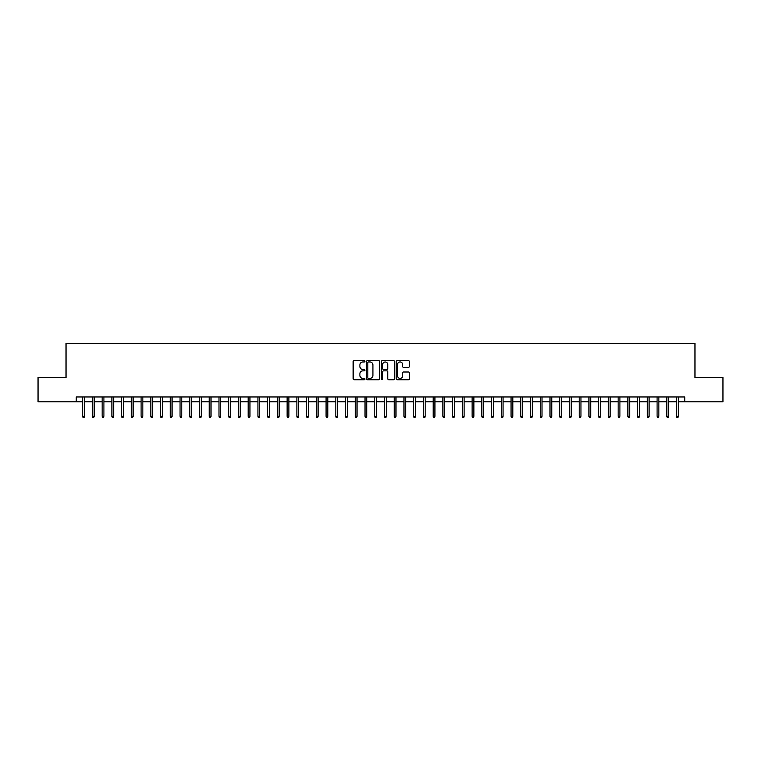 <?xml version="1.0" encoding="UTF-8"?>
<svg xmlns="http://www.w3.org/2000/svg" width="761" height="761" viewBox="0 0 761 761"><rect width="100%" height="100%" fill="white"/><g stroke="black" fill="none" stroke-linecap="round" stroke-linejoin="round"><path stroke-width="1.14" d="M364.928 361.294A0.666 0.666 0 0 0 364.253 360.628L354.103 360.628A0.951 0.951 0 0 0 353.142 361.58L353.142 378.778A0.951 0.951 0 0 0 354.103 379.739L364.253 379.739A0.666 0.666 0 0 0 364.928 379.064A0.666 0.666 0 0 0 364.253 378.398L362.94 378.398A3.054 3.054 0 0 1 359.886 375.344L359.886 373.908A3.054 3.054 0 0 1 362.94 370.845L364.253 370.845A0.666 0.666 0 0 0 364.928 370.179A0.666 0.666 0 0 0 364.253 369.513L362.94 369.513A3.054 3.054 0 0 1 359.886 366.45L359.886 365.023A3.054 3.054 0 0 1 362.94 361.96L364.253 361.96A0.666 0.666 0 0 0 364.928 361.294M408.429 367.363A0.951 0.951 0 0 0 409.38 366.402L409.38 361.58A0.951 0.951 0 0 0 408.429 360.628L397.147 360.628A0.951 0.951 0 0 0 396.196 361.58L396.196 378.778A0.951 0.951 0 0 0 397.147 379.739L408.429 379.739A0.951 0.951 0 0 0 409.38 378.778L409.38 372.947A0.951 0.951 0 0 0 408.429 371.996L403.606 371.996A0.951 0.951 0 0 0 402.645 372.947L402.645 375.839A2.559 2.559 0 0 1 400.086 378.398A2.559 2.559 0 0 1 397.537 375.839L397.537 364.519A2.559 2.559 0 0 1 400.086 361.96A2.559 2.559 0 0 1 402.645 364.519L402.645 366.402A0.951 0.951 0 0 0 403.606 367.363L408.429 367.363M76.262 401.818L38.05 401.818L38.05 377.485L66.036 377.485L66.036 343.411L694.964 343.411L694.964 377.485L722.95 377.485L722.95 401.818L684.738 401.818L684.738 396.957L76.262 396.957L76.262 401.818L82.692 401.818M379.663 361.58A0.951 0.951 0 0 0 378.712 360.628L367.43 360.628A0.951 0.951 0 0 0 366.479 361.58L366.479 378.778A0.951 0.951 0 0 0 367.43 379.739L378.712 379.739A0.951 0.951 0 0 0 379.663 378.778L379.663 361.58M382.288 360.628L393.57 360.628A0.951 0.951 0 0 1 394.521 361.58L394.521 378.778A0.951 0.951 0 0 1 393.57 379.739L388.738 379.739A0.951 0.951 0 0 1 387.787 378.778L387.787 371.806A0.951 0.951 0 0 0 386.835 370.845L383.63 370.845A0.951 0.951 0 0 0 382.678 371.806L382.678 379.064A0.666 0.666 0 0 1 382.003 379.739A0.666 0.666 0 0 1 381.337 379.064L381.337 361.58A0.951 0.951 0 0 1 382.288 360.628M84.442 401.818L92.423 401.818M94.174 401.818L102.155 401.818M103.915 401.818L111.896 401.818M113.646 401.818L121.627 401.818M123.387 401.818L131.368 401.818M133.118 401.818L141.099 401.818M142.849 401.818L150.84 401.818M152.59 401.818L160.571 401.818M162.321 401.818L170.312 401.818M172.062 401.818L180.043 401.818M181.793 401.818L189.784 401.818M191.534 401.818L199.515 401.818M201.265 401.818L209.246 401.818M211.006 401.818L218.987 401.818M220.738 401.818L228.719 401.818M230.478 401.818L238.459 401.818M240.21 401.818L248.191 401.818M249.941 401.818L257.931 401.818M259.682 401.818L267.663 401.818M269.413 401.818L277.404 401.818M279.154 401.818L287.135 401.818M288.885 401.818L296.876 401.818M298.626 401.818L306.607 401.818M308.357 401.818L316.338 401.818M318.098 401.818L326.079 401.818M327.829 401.818L335.81 401.818M337.57 401.818L345.551 401.818M347.301 401.818L355.282 401.818M357.033 401.818L365.023 401.818M366.773 401.818L374.754 401.818M376.505 401.818L384.495 401.818M386.246 401.818L394.227 401.818M395.977 401.818L403.967 401.818M405.718 401.818L413.699 401.818M415.449 401.818L423.43 401.818M425.19 401.818L433.171 401.818M434.921 401.818L442.902 401.818M444.662 401.818L452.643 401.818M454.393 401.818L462.374 401.818M464.124 401.818L472.115 401.818M473.865 401.818L481.846 401.818M483.596 401.818L491.587 401.818M493.337 401.818L501.318 401.818M503.069 401.818L511.059 401.818M512.809 401.818L520.79 401.818M522.541 401.818L530.522 401.818M532.281 401.818L540.262 401.818M542.013 401.818L549.994 401.818M551.754 401.818L559.735 401.818M561.485 401.818L569.466 401.818M571.216 401.818L579.207 401.818M580.957 401.818L588.938 401.818M590.688 401.818L598.679 401.818M600.429 401.818L608.41 401.818M610.16 401.818L618.151 401.818M619.901 401.818L627.882 401.818M629.632 401.818L637.613 401.818M639.373 401.818L647.354 401.818M649.104 401.818L657.085 401.818M658.845 401.818L666.826 401.818M668.577 401.818L676.558 401.818M678.308 401.818L684.738 401.818M368.486 361.96A0.666 0.666 0 0 0 367.81 362.636L367.81 377.732A0.666 0.666 0 0 0 368.486 378.398L369.865 378.398A3.054 3.054 0 0 0 372.928 375.344L372.928 365.023A3.054 3.054 0 0 0 369.865 361.96L368.486 361.96M387.787 364.567A2.559 2.559 0 0 0 385.228 362.008A2.559 2.559 0 0 0 382.678 364.567L382.678 368.552A0.951 0.951 0 0 0 383.63 369.513L386.835 369.513A0.951 0.951 0 0 0 387.787 368.552L387.787 364.567M82.692 416.324L83.073 417.589L84.052 417.589L84.442 416.324L82.692 416.324L82.692 396.957M84.442 416.324L84.442 396.957M92.423 416.324L92.813 417.589L93.784 417.589L94.174 416.324L92.423 416.324L92.423 396.957M94.174 416.324L94.174 396.957M102.155 416.324L102.545 417.589L103.525 417.589L103.915 416.324L102.155 416.324L102.155 396.957M103.915 416.324L103.915 396.957M111.896 416.324L112.286 417.589L113.256 417.589L113.646 416.324L111.896 416.324L111.896 396.957M113.646 416.324L113.646 396.957M121.627 416.324L122.017 417.589L122.997 417.589L123.387 416.324L121.627 416.324L121.627 396.957M123.387 416.324L123.387 396.957M131.368 416.324L131.758 417.589L132.728 417.589L133.118 416.324L131.368 416.324L131.368 396.957M133.118 416.324L133.118 396.957M141.099 416.324L141.489 417.589L142.469 417.589L142.849 416.324L141.099 416.324L141.099 396.957M142.849 416.324L142.849 396.957M150.84 416.324L151.23 417.589L152.2 417.589L152.59 416.324L150.84 416.324L150.84 396.957M152.59 416.324L152.59 396.957M160.571 416.324L160.961 417.589L161.931 417.589L162.321 416.324L160.571 416.324L160.571 396.957M162.321 416.324L162.321 396.957M170.312 416.324L170.702 417.589L171.672 417.589L172.062 416.324L170.312 416.324L170.312 396.957M172.062 416.324L172.062 396.957M180.043 416.324L180.433 417.589L181.403 417.589L181.793 416.324L180.043 416.324L180.043 396.957M181.793 416.324L181.793 396.957M189.784 416.324L190.164 417.589L191.144 417.589L191.534 416.324L189.784 416.324L189.784 396.957M191.534 416.324L191.534 396.957M199.515 416.324L199.905 417.589L200.875 417.589L201.265 416.324L199.515 416.324L199.515 396.957M201.265 416.324L201.265 396.957M209.246 416.324L209.636 417.589L210.616 417.589L211.006 416.324L209.246 416.324L209.246 396.957M211.006 416.324L211.006 396.957M218.987 416.324L219.377 417.589L220.348 417.589L220.738 416.324L218.987 416.324L218.987 396.957M220.738 416.324L220.738 396.957M228.719 416.324L229.109 417.589L230.088 417.589L230.478 416.324L228.719 416.324L228.719 396.957M230.478 416.324L230.478 396.957M238.459 416.324L238.849 417.589L239.82 417.589L240.21 416.324L238.459 416.324L238.459 396.957M240.21 416.324L240.21 396.957M248.191 416.324L248.581 417.589L249.56 417.589L249.941 416.324L248.191 416.324L248.191 396.957M249.941 416.324L249.941 396.957M257.931 416.324L258.321 417.589L259.292 417.589L259.682 416.324L257.931 416.324L257.931 396.957M259.682 416.324L259.682 396.957M267.663 416.324L268.053 417.589L269.023 417.589L269.413 416.324L267.663 416.324L267.663 396.957M269.413 416.324L269.413 396.957M277.404 416.324L277.794 417.589L278.764 417.589L279.154 416.324L277.404 416.324L277.404 396.957M279.154 416.324L279.154 396.957M287.135 416.324L287.525 417.589L288.495 417.589L288.885 416.324L287.135 416.324L287.135 396.957M288.885 416.324L288.885 396.957M296.876 416.324L297.256 417.589L298.236 417.589L298.626 416.324L296.876 416.324L296.876 396.957M298.626 416.324L298.626 396.957M306.607 416.324L306.997 417.589L307.967 417.589L308.357 416.324L306.607 416.324L306.607 396.957M308.357 416.324L308.357 396.957M316.338 416.324L316.728 417.589L317.708 417.589L318.098 416.324L316.338 416.324L316.338 396.957M318.098 416.324L318.098 396.957M326.079 416.324L326.469 417.589L327.439 417.589L327.829 416.324L326.079 416.324L326.079 396.957M327.829 416.324L327.829 396.957M335.81 416.324L336.2 417.589L337.18 417.589L337.57 416.324L335.81 416.324L335.81 396.957M337.57 416.324L337.57 396.957M345.551 416.324L345.941 417.589L346.911 417.589L347.301 416.324L345.551 416.324L345.551 396.957M347.301 416.324L347.301 396.957M355.282 416.324L355.672 417.589L356.652 417.589L357.033 416.324L355.282 416.324L355.282 396.957M357.033 416.324L357.033 396.957M365.023 416.324L365.413 417.589L366.383 417.589L366.773 416.324L365.023 416.324L365.023 396.957M366.773 416.324L366.773 396.957M374.754 416.324L375.144 417.589L376.115 417.589L376.505 416.324L374.754 416.324L374.754 396.957M376.505 416.324L376.505 396.957M384.495 416.324L384.885 417.589L385.856 417.589L386.246 416.324L384.495 416.324L384.495 396.957M386.246 416.324L386.246 396.957M394.227 416.324L394.617 417.589L395.587 417.589L395.977 416.324L394.227 416.324L394.227 396.957M395.977 416.324L395.977 396.957M403.967 416.324L404.348 417.589L405.328 417.589L405.718 416.324L403.967 416.324L403.967 396.957M405.718 416.324L405.718 396.957M413.699 416.324L414.089 417.589L415.059 417.589L415.449 416.324L413.699 416.324L413.699 396.957M415.449 416.324L415.449 396.957M423.43 416.324L423.82 417.589L424.8 417.589L425.19 416.324L423.43 416.324L423.43 396.957M425.19 416.324L425.19 396.957M433.171 416.324L433.561 417.589L434.531 417.589L434.921 416.324L433.171 416.324L433.171 396.957M434.921 416.324L434.921 396.957M442.902 416.324L443.292 417.589L444.272 417.589L444.662 416.324L442.902 416.324L442.902 396.957M444.662 416.324L444.662 396.957M452.643 416.324L453.033 417.589L454.003 417.589L454.393 416.324L452.643 416.324L452.643 396.957M454.393 416.324L454.393 396.957M462.374 416.324L462.764 417.589L463.744 417.589L464.124 416.324L462.374 416.324L462.374 396.957M464.124 416.324L464.124 396.957M472.115 416.324L472.505 417.589L473.475 417.589L473.865 416.324L472.115 416.324L472.115 396.957M473.865 416.324L473.865 396.957M481.846 416.324L482.236 417.589L483.206 417.589L483.596 416.324L481.846 416.324L481.846 396.957M483.596 416.324L483.596 396.957M491.587 416.324L491.977 417.589L492.947 417.589L493.337 416.324L491.587 416.324L491.587 396.957M493.337 416.324L493.337 396.957M501.318 416.324L501.708 417.589L502.679 417.589L503.069 416.324L501.318 416.324L501.318 396.957M503.069 416.324L503.069 396.957M511.059 416.324L511.44 417.589L512.419 417.589L512.809 416.324L511.059 416.324L511.059 396.957M512.809 416.324L512.809 396.957M520.79 416.324L521.18 417.589L522.151 417.589L522.541 416.324L520.79 416.324L520.79 396.957M522.541 416.324L522.541 396.957M530.522 416.324L530.912 417.589L531.891 417.589L532.281 416.324L530.522 416.324L530.522 396.957M532.281 416.324L532.281 396.957M540.262 416.324L540.652 417.589L541.623 417.589L542.013 416.324L540.262 416.324L540.262 396.957M542.013 416.324L542.013 396.957M549.994 416.324L550.384 417.589L551.364 417.589L551.754 416.324L549.994 416.324L549.994 396.957M551.754 416.324L551.754 396.957M559.735 416.324L560.125 417.589L561.095 417.589L561.485 416.324L559.735 416.324L559.735 396.957M561.485 416.324L561.485 396.957M569.466 416.324L569.856 417.589L570.836 417.589L571.216 416.324L569.466 416.324L569.466 396.957M571.216 416.324L571.216 396.957M579.207 416.324L579.597 417.589L580.567 417.589L580.957 416.324L579.207 416.324L579.207 396.957M580.957 416.324L580.957 396.957M588.938 416.324L589.328 417.589L590.298 417.589L590.688 416.324L588.938 416.324L588.938 396.957M590.688 416.324L590.688 396.957M598.679 416.324L599.069 417.589L600.039 417.589L600.429 416.324L598.679 416.324L598.679 396.957M600.429 416.324L600.429 396.957M608.41 416.324L608.8 417.589L609.77 417.589L610.16 416.324L608.41 416.324L608.41 396.957M610.16 416.324L610.16 396.957M618.151 416.324L618.531 417.589L619.511 417.589L619.901 416.324L618.151 416.324L618.151 396.957M619.901 416.324L619.901 396.957M627.882 416.324L628.272 417.589L629.242 417.589L629.632 416.324L627.882 416.324L627.882 396.957M629.632 416.324L629.632 396.957M637.613 416.324L638.003 417.589L638.983 417.589L639.373 416.324L637.613 416.324L637.613 396.957M639.373 416.324L639.373 396.957M647.354 416.324L647.744 417.589L648.714 417.589L649.104 416.324L647.354 416.324L647.354 396.957M649.104 416.324L649.104 396.957M657.085 416.324L657.475 417.589L658.455 417.589L658.845 416.324L657.085 416.324L657.085 396.957M658.845 416.324L658.845 396.957M666.826 416.324L667.216 417.589L668.187 417.589L668.577 416.324L666.826 416.324L666.826 396.957M668.577 416.324L668.577 396.957M676.558 416.324L676.948 417.589L677.927 417.589L678.308 416.324L676.558 416.324L676.558 396.957M678.308 416.324L678.308 396.957"/></g></svg>
